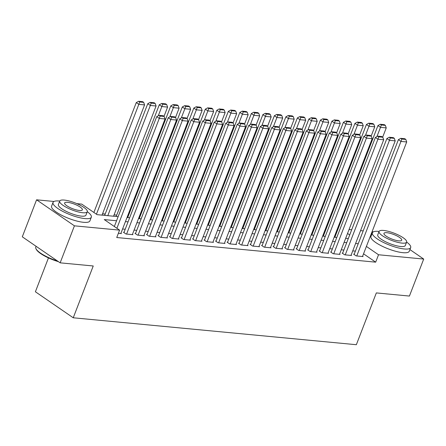 <?xml version="1.0" encoding="UTF-8"?>
<svg xmlns="http://www.w3.org/2000/svg" width="446" height="446" viewBox="0 0 446 446"><rect width="100%" height="100%" fill="white"/><g stroke="black" fill="none" stroke-linecap="round" stroke-linejoin="round"><path stroke-width="0.67" d="M48.463 257.905L35.396 291.768L73.244 317.781L356.348 344.713L376.335 292.911L409.422 296.06L423.7 259.059L378.531 254.761L366.4 246.421M73.244 317.781L93.236 265.978L60.149 262.833L22.3 236.815L36.578 199.814L53.988 201.469M76.846 203.644L81.746 204.112L97.089 214.66L118.14 216.661M335.37 235.912L334.69 235.845M323.863 234.813L323.183 234.752M312.351 233.721L311.67 233.654M300.844 232.628L300.164 232.561M289.337 231.53L288.657 231.468M277.83 230.437L277.15 230.37M266.318 229.344L265.638 229.277M254.811 228.246L254.131 228.185M243.304 227.153L242.624 227.086M231.797 226.055L231.112 225.994M220.285 224.962L219.605 224.895M208.778 223.87L208.098 223.803M197.271 222.771L196.591 222.71M185.765 221.679L185.079 221.612M174.252 220.586L173.572 220.519M162.745 219.488L162.065 219.426M151.239 218.395L150.558 218.328M139.732 217.297L139.046 217.235M128.219 216.204L127.539 216.137M116.713 215.111L114.081 214.86M105.206 214.013L102.574 213.762M349.051 229.539L351.688 229.79M360.558 230.638L363.195 230.889M372.07 231.73L373.341 231.853M354.191 254.209L353.617 254.153L356.176 255.915L363.077 256.573L362.609 256.244M342.684 253.116L342.11 253.06L344.669 254.817L351.571 255.474L351.102 255.151M331.177 252.023L330.603 251.968L333.156 253.724L340.064 254.382L339.59 254.058M319.671 250.925L319.091 250.869L321.65 252.631L328.557 253.283L328.083 252.96M308.158 249.832L307.584 249.777L310.143 251.533L317.045 252.191L316.576 251.867M296.651 248.734L296.077 248.684L298.636 250.44L305.538 251.098L305.07 250.775M285.145 247.641L284.57 247.586L287.124 249.347L294.031 250L293.557 249.676M273.638 246.549L273.058 246.493L275.617 248.249L282.524 248.907L282.05 248.584M262.125 245.451L261.551 245.395L264.11 247.156L271.012 247.814L270.544 247.485M250.619 244.358L250.044 244.302L252.603 246.058L259.505 246.716L259.037 246.393M239.112 243.265L238.538 243.209L241.091 244.965L247.998 245.623L247.524 245.3M227.605 242.167L227.025 242.111L229.584 243.873L236.492 244.525L236.018 244.202M216.093 241.074L215.518 241.018L218.077 242.775L224.979 243.432L224.511 243.109M204.586 239.976L204.012 239.926L206.57 241.682L213.472 242.34L213.004 242.016M193.079 238.883L192.505 238.827L195.058 240.589L201.966 241.241L201.492 240.918M181.572 237.79L180.992 237.735L183.551 239.491L190.459 240.149L189.985 239.825M170.06 236.692L169.486 236.636L172.044 238.398L178.946 239.056L178.478 238.727M158.553 235.6L157.979 235.544L160.538 237.3L167.44 237.958L166.971 237.634M147.046 234.507L146.472 234.451L149.025 236.207L155.933 236.865L155.459 236.542M135.539 233.409L134.96 233.353L137.519 235.114L144.426 235.767L143.952 235.443M124.027 232.316L123.453 232.26L126.012 234.016L132.914 234.674L132.445 234.351M116.562 220.753L104.252 219.583L119.595 230.13L116.74 237.528L375.677 262.159L363.546 253.824M355.378 251.143L352.741 250.892M343.866 250.05L341.235 249.799M332.359 248.952L329.728 248.701M320.852 247.859L318.221 247.608M309.346 246.761L306.709 246.515M297.833 245.668L295.202 245.417M286.326 244.575L283.695 244.324M274.82 243.477L272.188 243.226M263.313 242.384L260.676 242.133M251.8 241.292L249.169 241.041M240.294 240.193L237.662 239.942M228.787 239.101L226.155 238.85M217.28 238.002L214.643 237.757M205.768 236.91L203.136 236.659M194.261 235.817L191.629 235.566M182.754 234.719L180.123 234.468M171.247 233.626L168.61 233.375M159.735 232.533L157.103 232.282M148.228 231.435L145.597 231.184M136.721 230.342L134.09 230.091M125.215 229.244L122.578 228.999M118.374 233.291L121.407 233.581L120.938 233.258M60.149 262.833L74.426 225.832L36.578 199.814M409.907 249.576L423.7 259.059M375.677 262.159L378.531 254.761M119.595 230.13L74.426 225.832M358.233 243.745L355.601 243.494M346.726 242.646L344.089 242.395M335.214 241.554L332.582 241.303M323.707 240.455L321.075 240.21M312.2 239.363L309.569 239.112M300.693 238.27L298.056 238.019M289.181 237.172L286.549 236.921M277.674 236.079L275.043 235.828M266.167 234.986L263.536 234.735M254.66 233.888L252.023 233.637M243.148 232.795L240.517 232.544M231.641 231.697L229.01 231.452M220.134 230.604L217.503 230.353M208.628 229.512L205.991 229.261M197.115 228.413L194.484 228.162M185.608 227.321L182.977 227.07M174.102 226.228L171.47 225.977M162.595 225.13L159.958 224.879M151.083 224.037L148.451 223.786M139.576 222.939L136.944 222.693M128.069 221.846L125.438 221.595M349.697 234.942L347.54 233.459M127.015 217.503L129.647 217.754M138.522 218.601L141.153 218.852M150.029 219.694L152.666 219.945M161.536 220.792L164.173 221.038M173.048 221.885L175.679 222.136M184.555 222.978L187.186 223.229M196.062 224.076L198.699 224.327M207.568 225.169L210.205 225.42M219.081 226.261L221.712 226.512M230.588 227.36L233.219 227.611M242.094 228.452L244.731 228.703M253.601 229.551L256.238 229.796M265.114 230.643L267.745 230.894M276.62 231.736L279.252 231.987M288.127 232.834L290.764 233.085M299.634 233.927L302.271 234.178M311.146 235.02L313.778 235.271M322.653 236.118L325.285 236.369M334.16 237.211L336.797 237.462M345.672 238.309L348.304 238.554M116.897 228.268L159.283 118.424L156.724 116.662L114.338 226.512M120.833 233.526L165.037 118.971L159.283 118.424L160.12 116.055L164.15 116.434L163.125 115.731L159.099 115.352L160.12 116.055M156.724 116.662L159.099 115.352M164.15 116.434L165.037 118.971M96.436 214.208L138.823 104.358L144.576 104.905L102.045 215.128M139.659 101.989L143.69 102.374L142.664 101.671L138.639 101.287L139.659 101.989L138.823 104.358L136.264 102.602L93.877 212.452M144.576 104.905L143.69 102.374M138.639 101.287L136.264 102.602M68.216 263.597A20.037 5.179 -158.9 0 1 67.234 263.525A20.037 5.179 -158.9 0 1 66.192 263.408M58.493 261.69A20.037 5.179 -158.9 0 1 36.249 249.292L35.964 248.706A20.527 5.307 21.1 0 0 57.551 261.044M36.093 246.298L35.775 247.112A20.527 5.307 21.1 0 0 35.964 248.706M59.714 201.051A20.527 5.307 21.1 0 0 59.39 201.018A20.527 5.307 21.1 0 0 53.024 202.417A20.527 5.307 21.1 0 0 63.427 211.727A20.527 5.307 21.1 0 0 84.963 218.596A20.527 5.307 21.1 0 0 91.33 217.196A20.527 5.307 21.1 0 0 87.288 211.688M53.024 202.417L51.597 206.113A20.527 5.307 21.1 0 0 62 215.429A20.527 5.307 21.1 0 0 83.536 222.298A20.527 5.307 21.1 0 0 89.897 220.898L91.33 217.196M87.277 211.722L85.966 215.128A14.779 3.819 -158.9 0 1 81.384 216.132A14.779 3.819 -158.9 0 1 65.88 211.192A14.779 3.819 -158.9 0 1 58.387 204.485L59.703 201.079A14.779 3.819 21.1 0 0 67.19 207.786A14.779 3.819 21.1 0 0 82.694 212.731A14.779 3.819 21.1 0 0 87.277 211.722A14.779 3.819 21.1 0 0 79.789 205.015A14.779 3.819 21.1 0 0 64.285 200.076A14.779 3.819 21.1 0 0 59.703 201.079M79.421 210.479A9.528 2.464 21.1 0 0 82.376 209.832A9.528 2.464 21.1 0 0 77.548 205.511A9.528 2.464 21.1 0 0 67.558 202.322A9.528 2.464 21.1 0 0 64.603 202.975A9.528 2.464 21.1 0 0 69.431 207.295A9.528 2.464 21.1 0 0 79.421 210.479M387.568 293.981A20.037 5.179 -158.9 0 1 386.587 293.908A20.037 5.179 -158.9 0 1 385.545 293.786M379.067 231.429A20.527 5.307 21.1 0 0 378.743 231.396A20.527 5.307 21.1 0 0 372.377 232.795A20.527 5.307 21.1 0 0 382.779 242.111A20.527 5.307 21.1 0 0 404.316 248.974A20.527 5.307 21.1 0 0 410.682 247.575A20.527 5.307 21.1 0 0 406.64 242.072M372.377 232.795L370.949 236.497A20.527 5.307 21.1 0 0 381.352 245.807A20.527 5.307 21.1 0 0 402.889 252.676A20.527 5.307 21.1 0 0 409.25 251.276L410.682 247.575M406.629 242.106L405.319 245.506A14.779 3.819 -158.9 0 1 400.737 246.515A14.779 3.819 -158.9 0 1 385.233 241.57A14.779 3.819 -158.9 0 1 377.74 234.864L379.055 231.463A14.779 3.819 21.1 0 0 386.543 238.17A14.779 3.819 21.1 0 0 402.047 243.109A14.779 3.819 21.1 0 0 406.629 242.106A14.779 3.819 21.1 0 0 399.142 235.399A14.779 3.819 21.1 0 0 383.638 230.454A14.779 3.819 21.1 0 0 379.055 231.463M398.774 240.862A9.528 2.464 21.1 0 0 401.729 240.21A9.528 2.464 21.1 0 0 396.901 235.889A9.528 2.464 21.1 0 0 386.911 232.706A9.528 2.464 21.1 0 0 383.956 233.353A9.528 2.464 21.1 0 0 388.784 237.673A9.528 2.464 21.1 0 0 398.774 240.862M126.586 234.072L170.79 119.517L168.231 117.761L123.927 232.583M132.339 234.618L176.544 120.063L170.79 119.517L171.626 117.147L175.657 117.532L174.631 116.83L170.606 116.445L171.626 117.147M168.231 117.761L170.606 116.445M175.657 117.532L176.544 120.063M138.093 235.165L182.297 120.61L179.738 118.853L135.433 233.676M143.846 235.717L188.05 121.161L182.297 120.61L183.139 118.24L187.164 118.625L186.144 117.922L182.113 117.538L183.139 118.24M179.738 118.853L182.113 117.538M187.164 118.625L188.05 121.161M149.605 236.263L193.804 121.708L191.25 119.946L146.94 234.774M155.359 236.809L199.563 122.254L193.804 121.708L194.646 119.338L198.671 119.723L197.65 119.015L193.62 118.636L194.646 119.338M191.25 119.946L193.62 118.636M198.671 119.723L199.563 122.254M161.112 237.356L205.316 122.801L202.757 121.044L158.447 235.867M166.865 237.902L211.07 123.347L205.316 122.801L206.152 120.431L210.183 120.816L209.157 120.113L205.132 119.729L206.152 120.431M202.757 121.044L205.132 119.729M210.183 120.816L211.07 123.347M107.798 215.68L150.33 105.457L156.083 106.003L113.552 216.226M151.172 103.087L155.197 103.466L154.177 102.764L150.146 102.379L151.172 103.087L150.33 105.457L147.771 103.695L104.676 215.379M156.083 106.003L155.197 103.466M150.146 102.379L147.771 103.695M158.263 115.809L161.837 106.549L167.596 107.096L164.022 116.35M162.679 104.18L166.704 104.565L165.683 103.862L161.653 103.478L162.679 104.18L161.837 106.549L159.283 104.793L116.189 216.477M167.596 107.096L166.704 104.565M161.653 103.478L159.283 104.793M169.775 116.908L173.349 107.642L179.102 108.188L175.529 117.443M174.185 105.273L178.216 105.657L177.19 104.955L173.165 104.57L174.185 105.273L173.349 107.642L170.79 105.886L127.695 217.57M179.102 108.188L178.216 105.657M173.165 104.57L170.79 105.886M181.282 118L184.856 108.74L190.609 109.287L187.041 118.541M185.692 106.371L189.723 106.75L188.697 106.048L184.672 105.669L185.692 106.371L184.856 108.74L182.297 106.979L139.202 218.663M190.609 109.287L189.723 106.75M184.672 105.669L182.297 106.979M172.619 238.454L216.823 123.899L214.264 122.137L169.959 236.965M178.372 239L222.576 124.445L216.823 123.899L217.659 121.529L221.69 121.909L220.664 121.206L216.639 120.821L217.659 121.529M214.264 122.137L216.639 120.821M221.69 121.909L222.576 124.445M192.789 119.093L196.363 109.833L202.116 110.379L198.548 119.634M197.204 107.464L201.23 107.848L200.209 107.146L196.179 106.761L197.204 107.464L196.363 109.833L193.804 108.077L150.709 219.761M202.116 110.379L201.23 107.848M196.179 106.761L193.804 108.077M184.126 239.547L228.33 124.991L225.771 123.235L181.466 238.058M189.879 240.093L234.083 125.538L228.33 124.991L229.172 122.622L233.197 123.007L232.176 122.304L228.146 121.92L229.172 122.622M225.771 123.235L228.146 121.92M233.197 123.007L234.083 125.538M204.296 120.191L207.869 110.926L213.628 111.478L210.055 120.727M208.711 108.556L212.736 108.941L211.716 108.239L207.685 107.854L208.711 108.556L207.869 110.926L205.316 109.17L162.221 220.854M213.628 111.478L212.736 108.941M207.685 107.854L205.316 109.17M195.638 240.639L239.837 126.084L237.283 124.328L192.973 239.151M201.391 241.191L245.595 126.631L239.837 126.084L240.678 123.715L244.703 124.099L243.683 123.397L239.653 123.012L240.678 123.715M237.283 124.328L239.653 123.012M244.703 124.099L245.595 126.631M215.808 121.284L219.382 112.024L225.135 112.57L221.562 121.825M220.218 109.655L224.249 110.039L223.223 109.331L219.198 108.952L220.218 109.655L219.382 112.024L216.823 110.262L173.728 221.952M225.135 112.57L224.249 110.039M219.198 108.952L216.823 110.262M207.145 241.738L251.349 127.182L248.79 125.421L204.48 240.249M212.898 242.284L257.102 127.729L251.349 127.182L252.185 124.813L256.216 125.192L255.19 124.49L251.165 124.111L252.185 124.813M248.79 125.421L251.165 124.111M256.216 125.192L257.102 127.729M227.315 122.377L230.889 113.117L236.642 113.663L233.074 122.918M231.725 110.747L235.756 111.132L234.73 110.43L230.705 110.045L231.725 110.747L230.889 113.117L228.33 111.361L185.235 223.045M236.642 113.663L235.756 111.132M230.705 110.045L228.33 111.361M218.651 242.83L262.856 128.275L260.297 126.519L215.992 241.342M224.405 243.377L268.609 128.822L262.856 128.275L263.692 125.906L267.723 126.29L266.697 125.588L262.672 125.203L263.692 125.906M260.297 126.519L262.672 125.203M267.723 126.29L268.609 128.822M238.822 123.475L242.395 114.215L248.149 114.761L244.581 124.016M243.237 111.846L247.262 112.225L246.242 111.522L242.211 111.138L243.237 111.846L242.395 114.215L239.837 112.453L196.742 224.137M248.149 114.761L247.262 112.225M242.211 111.138L239.837 112.453M230.158 243.923L274.362 129.368L271.804 127.612L227.499 242.434M235.912 244.475L280.116 129.92L274.362 129.368L275.204 126.999L279.229 127.383L278.209 126.681L274.178 126.296L275.204 126.999M271.804 127.612L274.178 126.296M279.229 127.383L280.116 129.92M250.329 124.568L253.902 115.308L259.661 115.854L256.088 125.109M254.744 112.938L258.769 113.323L257.749 112.621L253.718 112.236L254.744 112.938L253.902 115.308L251.349 113.552L208.254 225.236M259.661 115.854L258.769 113.323M253.718 112.236L251.349 113.552M241.671 245.021L285.869 130.466L283.316 128.704L239.006 243.533M247.424 245.568L291.628 131.012L285.869 130.466L286.711 128.097L290.736 128.481L289.716 127.773L285.685 127.394L286.711 128.097M283.316 128.704L285.685 127.394M290.736 128.481L291.628 131.012M261.841 125.666L265.415 116.4L271.168 116.947L267.594 126.201M266.251 114.031L270.282 114.416L269.256 113.713L265.231 113.329L266.251 114.031L265.415 116.4L262.856 114.644L219.761 226.328M271.168 116.947L270.282 114.416M265.231 113.329L262.856 114.644M253.177 246.114L297.382 131.559L294.823 129.803L250.513 244.625M258.931 246.66L303.135 132.105L297.382 131.559L298.218 129.189L302.249 129.574L301.223 128.872L297.198 128.487L298.218 129.189M294.823 129.803L297.198 128.487M302.249 129.574L303.135 132.105M273.348 126.759L276.921 117.499L282.675 118.045L279.107 127.3M277.758 115.129L281.788 115.508L280.763 114.806L276.737 114.427L277.758 115.129L276.921 117.499L274.362 115.737L231.268 227.421M282.675 118.045L281.788 115.508M276.737 114.427L274.362 115.737M264.684 247.212L308.888 132.657L306.33 130.895L262.025 245.724M270.438 247.759L314.642 133.203L308.888 132.657L309.725 130.288L313.755 130.667L312.73 129.964L308.704 129.58L309.725 130.288M306.33 130.895L308.704 129.58M313.755 130.667L314.642 133.203M284.855 127.851L288.428 118.591L294.182 119.138L290.614 128.392M289.27 116.222L293.295 116.607L292.275 115.904L288.244 115.52L289.27 116.222L288.428 118.591L285.869 116.835L242.775 228.519M294.182 119.138L293.295 116.607M288.244 115.52L285.869 116.835M276.191 248.305L320.395 133.75L317.836 131.994L273.532 246.816M281.944 248.851L326.149 134.296L320.395 133.75L321.237 131.38L325.262 131.765L324.242 131.063L320.211 130.678L321.237 131.38M317.836 131.994L320.211 130.678M325.262 131.765L326.149 134.296M296.361 128.95L299.935 119.684L305.694 120.236L302.12 129.485M300.777 117.315L304.802 117.699L303.782 116.997L299.751 116.612L300.777 117.315L299.935 119.684L297.382 117.928L254.287 229.612M305.694 120.236L304.802 117.699M299.751 116.612L297.382 117.928M287.703 249.398L331.902 134.843L329.349 133.086L285.039 247.909M293.457 249.95L337.661 135.389L331.902 134.843L332.744 132.473L336.769 132.858L335.749 132.155L331.718 131.771L332.744 132.473M329.349 133.086L331.718 131.771M336.769 132.858L337.661 135.389M307.874 130.042L311.447 120.782L317.201 121.329L313.627 130.583M312.284 118.413L316.314 118.798L315.289 118.09L311.263 117.711L312.284 118.413L311.447 120.782L308.888 119.021L265.794 230.71M317.201 121.329L316.314 118.798M311.263 117.711L308.888 119.021M299.21 250.496L343.414 135.941L340.856 134.179L296.545 249.007M304.964 251.042L349.168 136.487L343.414 135.941L344.251 133.571L348.281 133.951L347.256 133.248L343.23 132.869L344.251 133.571M340.856 134.179L343.23 132.869M348.281 133.951L349.168 136.487M319.381 131.135L322.954 121.875L328.708 122.421L325.14 131.676M323.79 119.506L327.821 119.89L326.795 119.188L322.77 118.803L323.79 119.506L322.954 121.875L320.395 120.119L277.3 231.803M328.708 122.421L327.821 119.89M322.77 118.803L320.395 120.119M310.717 251.589L354.921 137.034L352.362 135.277L308.058 250.1M316.47 252.135L360.675 137.58L354.921 137.034L355.757 134.664L359.788 135.049L358.762 134.346L354.737 133.962L355.757 134.664M352.362 135.277L354.737 133.962M359.788 135.049L360.675 137.58M330.887 132.233L334.461 122.973L340.214 123.52L336.646 132.774M335.303 120.604L339.328 120.983L338.308 120.281L334.277 119.896L335.303 120.604L334.461 122.973L331.908 121.212L288.807 232.896M340.214 123.52L339.328 120.983M334.277 119.896L331.908 121.212M322.224 252.681L366.428 138.126L363.869 136.37L319.565 251.193M327.977 253.233L372.181 138.678L366.428 138.126L367.27 135.757L371.295 136.141L370.275 135.439L366.244 135.054L367.27 135.757M363.869 136.37L366.244 135.054M371.295 136.141L372.181 138.678M342.394 133.326L345.968 124.066L351.727 124.612L348.153 133.867M346.81 121.697L350.835 122.081L349.815 121.379L345.784 120.994L346.81 121.697L345.968 124.066L343.414 122.31L300.32 233.994M351.727 124.612L350.835 122.081M345.784 120.994L343.414 122.31M333.736 253.78L377.935 139.224L375.381 137.463L331.071 252.291M339.49 254.326L383.694 139.771L377.935 139.224L378.777 136.855L382.802 137.24L381.782 136.532L377.751 136.153L378.777 136.855M375.381 137.463L377.751 136.153M382.802 137.24L383.694 139.771M353.907 134.424L357.48 125.159L363.234 125.705L359.66 134.96M358.316 122.789L362.347 123.174L361.321 122.472L357.296 122.087L358.316 122.789L357.48 125.159L354.921 123.403L311.826 235.087M363.234 125.705L362.347 123.174M357.296 122.087L354.921 123.403M345.243 254.872L389.447 140.317L386.888 138.561L342.578 253.384M350.996 255.419L395.201 140.864L389.447 140.317L390.283 137.948L394.314 138.332L393.288 137.63L389.263 137.245L390.283 137.948M386.888 138.561L389.263 137.245M394.314 138.332L395.201 140.864M365.413 135.517L368.987 126.257L374.74 126.803L371.172 136.058M369.823 123.888L373.854 124.267L372.828 123.564L368.803 123.185L369.823 123.888L368.987 126.257L366.428 124.495L323.333 236.179M374.74 126.803L373.854 124.267M368.803 123.185L366.428 124.495M356.75 255.971L400.954 141.415L398.395 139.654L354.091 254.482M362.503 256.517L406.707 141.962L400.954 141.415L401.79 139.046L405.821 139.425L404.795 138.723L400.77 138.338L401.79 139.046M398.395 139.654L400.77 138.338M405.821 139.425L406.707 141.962M376.92 136.61L380.494 127.35L386.247 127.896L382.679 137.151M381.336 124.98L385.361 125.365L384.34 124.663L380.31 124.278L381.336 124.98L380.494 127.35L377.94 125.594L334.84 237.278M386.247 127.896L385.361 125.365M380.31 124.278L377.94 125.594"/></g></svg>
